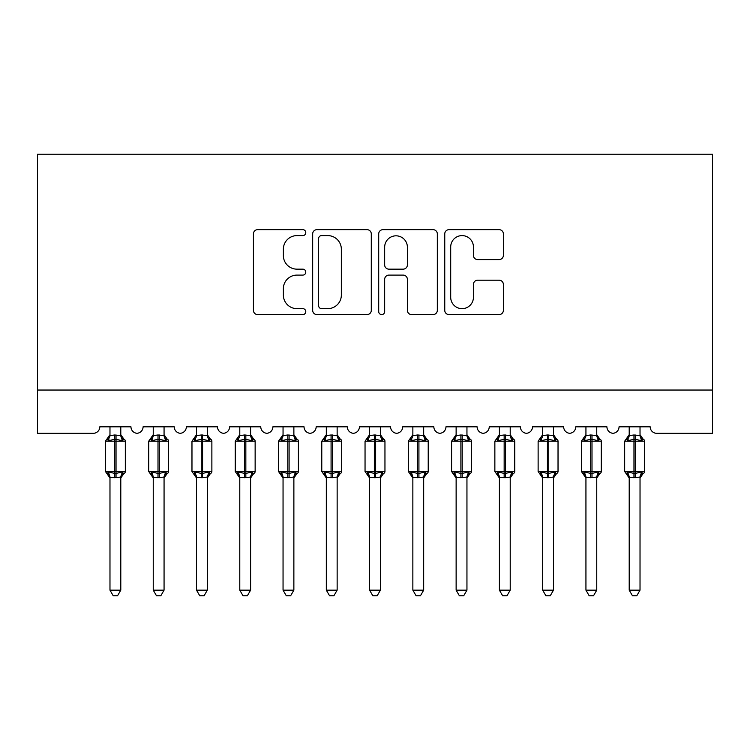<?xml version="1.0" encoding="UTF-8"?>
<svg xmlns="http://www.w3.org/2000/svg" width="750" height="750" viewBox="0 0 750 750"><rect width="100%" height="100%" fill="white"/><g stroke="black" fill="none" stroke-linecap="round" stroke-linejoin="round"><path stroke-width="1.12" d="M305.775 232.631A2.972 2.972 0 0 0 302.794 229.659L257.672 229.659A4.247 4.247 0 0 0 253.425 233.906L253.425 310.35A4.247 4.247 0 0 0 257.672 314.597L302.794 314.597A2.972 2.972 0 0 0 305.775 311.625A2.972 2.972 0 0 0 302.794 308.653L296.962 308.653A13.594 13.594 0 0 1 283.369 295.059L283.369 288.694A13.594 13.594 0 0 1 296.962 275.1L302.794 275.1A2.972 2.972 0 0 0 305.775 272.128A2.972 2.972 0 0 0 302.794 269.156L296.962 269.156A13.594 13.594 0 0 1 283.369 255.563L283.369 249.197A13.594 13.594 0 0 1 296.962 235.603L302.794 235.603A2.972 2.972 0 0 0 305.775 232.631M499.125 259.594A4.247 4.247 0 0 0 503.372 255.347L503.372 233.906A4.247 4.247 0 0 0 499.125 229.659L449.006 229.659A4.247 4.247 0 0 0 444.759 233.906L444.759 310.35A4.247 4.247 0 0 0 449.006 314.597L499.125 314.597A4.247 4.247 0 0 0 503.372 310.35L503.372 284.447A4.247 4.247 0 0 0 499.125 280.2L477.675 280.2A4.247 4.247 0 0 0 473.428 284.447L473.428 297.291A11.362 11.362 0 0 1 462.066 308.653A11.362 11.362 0 0 1 450.703 297.291L450.703 246.966A11.362 11.362 0 0 1 462.066 235.603A11.362 11.362 0 0 1 473.428 246.966L473.428 255.347A4.247 4.247 0 0 0 477.675 259.594L499.125 259.594M712.5 390.038L712.5 154.219L37.5 154.219L37.5 433.303L93.319 433.303A6.487 6.487 0 0 0 99.806 426.816L130.959 426.816A6.487 6.487 0 0 0 137.016 433.294A6.487 6.487 0 0 0 143.081 426.816L174.234 426.816A6.487 6.487 0 0 0 180.291 433.294A6.487 6.487 0 0 0 186.347 426.816L217.5 426.816A6.487 6.487 0 0 0 223.556 433.294A6.487 6.487 0 0 0 229.612 426.816L260.766 426.816A6.487 6.487 0 0 0 266.831 433.294A6.487 6.487 0 0 0 272.887 426.816L304.041 426.816A6.487 6.487 0 0 0 310.097 433.294A6.487 6.487 0 0 0 316.153 426.816L347.306 426.816A6.487 6.487 0 0 0 353.363 433.294A6.487 6.487 0 0 0 359.419 426.816L390.581 426.816A6.487 6.487 0 0 0 396.637 433.294A6.487 6.487 0 0 0 402.694 426.816L433.847 426.816A6.487 6.487 0 0 0 439.903 433.294A6.487 6.487 0 0 0 445.959 426.816L477.113 426.816A6.487 6.487 0 0 0 483.169 433.294A6.487 6.487 0 0 0 489.234 426.816L520.388 426.816A6.487 6.487 0 0 0 526.444 433.294A6.487 6.487 0 0 0 532.5 426.816L563.653 426.816A6.487 6.487 0 0 0 569.709 433.294A6.487 6.487 0 0 0 575.766 426.816L606.919 426.816A6.487 6.487 0 0 0 612.984 433.294A6.487 6.487 0 0 0 619.041 426.816L650.194 426.816A6.487 6.487 0 0 0 656.681 433.303L712.5 433.303L712.5 390.038L37.5 390.038M371.288 233.906A4.247 4.247 0 0 0 367.041 229.659L316.922 229.659A4.247 4.247 0 0 0 312.675 233.906L312.675 310.35A4.247 4.247 0 0 0 316.922 314.597L367.041 314.597A4.247 4.247 0 0 0 371.288 310.35L371.288 233.906M382.959 229.659L433.078 229.659A4.247 4.247 0 0 1 437.325 233.906L437.325 310.35A4.247 4.247 0 0 1 433.078 314.597L411.628 314.597A4.247 4.247 0 0 1 407.381 310.35L407.381 279.347A4.247 4.247 0 0 0 403.134 275.1L388.912 275.1A4.247 4.247 0 0 0 384.666 279.347L384.666 311.625A2.972 2.972 0 0 1 381.694 314.597A2.972 2.972 0 0 1 378.712 311.625L378.712 233.906A4.247 4.247 0 0 1 382.959 229.659M321.591 235.603A2.972 2.972 0 0 0 318.619 238.575L318.619 305.681A2.972 2.972 0 0 0 321.591 308.653L327.75 308.653A13.594 13.594 0 0 0 341.344 295.059L341.344 249.197A13.594 13.594 0 0 0 327.75 235.603L321.591 235.603M407.381 247.172A11.362 11.362 0 0 0 396.028 235.819A11.362 11.362 0 0 0 384.666 247.172L384.666 264.909A4.247 4.247 0 0 0 388.912 269.156L403.134 269.156A4.247 4.247 0 0 0 407.381 264.909L407.381 247.172M109.978 590.156L120.797 590.156L117.544 595.781L113.222 595.781L109.978 590.156L109.978 477.272A4.763 4.537 180 0 0 107.475 473.306L108.403 471.909L114.731 473.438L114.731 471.488L116.034 471.488L116.034 439.256L122.363 440.775L123.919 439.172A2.166 2.166 0 0 1 125.334 441.206L105.431 441.206L105.431 471.488L114.731 471.488L114.731 439.256L108.403 440.775L107.475 439.387A4.763 4.537 0 0 0 109.978 435.394M120.797 590.156L120.797 477.075L114.731 477.712L114.731 473.438L116.034 473.438L116.034 471.488L125.334 471.488A2.166 2.166 0 0 1 123.919 473.522L123.291 473.306L123.919 473.522L120.797 477.994M114.731 477.712L109.978 477.3M109.978 426.816L109.969 435.619L114.731 434.981L120.797 435.619L120.797 426.816M116.034 477.712L116.034 473.438L122.363 471.909L123.291 473.306A4.763 4.537 180 0 0 120.797 477.3M108.403 440.775L109.041 438.938M122.363 440.775L120.797 435.619M120.797 477.075L122.363 471.909M109.969 477.075L108.403 471.909M153.244 590.156L164.062 590.156L160.819 595.781L156.497 595.781L153.244 590.156L153.244 477.272A4.763 4.537 180 0 0 150.75 473.306L151.678 471.909L158.006 473.438L158.006 471.488L159.3 471.488L159.3 439.256L165.628 440.775L167.184 439.172A2.166 2.166 0 0 1 168.609 441.206L148.706 441.206L148.706 471.488L158.006 471.488L158.006 439.256L151.678 440.775L150.75 439.387A4.763 4.537 0 0 0 153.244 435.394M164.062 590.156L164.062 477.075L158.006 477.712L158.006 473.438L159.3 473.438L159.3 471.488L168.609 471.488A2.166 2.166 0 0 1 167.184 473.522L166.566 473.306L167.184 473.522L164.062 477.994M158.006 477.712L153.244 477.3M153.244 426.816L153.244 435.619L158.006 434.981L164.062 435.619L164.062 426.816M159.3 477.712L159.3 473.438L165.628 471.909L166.566 473.306A4.763 4.537 180 0 0 164.062 477.3M151.678 440.775L152.316 438.938M165.628 440.775L164.062 435.619M164.062 477.075L165.628 471.909M153.244 477.075L151.678 471.909M196.519 590.156L207.328 590.156L204.084 595.781L199.763 595.781L196.519 590.156L196.519 477.272A4.763 4.537 180 0 0 194.016 473.306L194.944 471.909L201.272 473.438L201.272 471.488L202.575 471.488L202.575 439.256L208.903 440.775L210.459 439.172A2.166 2.166 0 0 1 211.875 441.206L191.972 441.206L191.972 471.488L201.272 471.488L201.272 439.256L194.944 440.775L194.016 439.387A4.763 4.537 0 0 0 196.519 435.394M207.328 590.156L207.338 477.075L201.272 477.712L201.272 473.438L202.575 473.438L202.575 471.488L211.875 471.488A2.166 2.166 0 0 1 210.459 473.522L209.831 473.306L210.459 473.522L207.328 477.994M201.272 477.712L196.519 477.3M196.519 426.816L196.509 435.619L201.272 434.981L207.338 435.619L207.328 426.816M202.575 477.712L202.575 473.438L208.903 471.909L209.831 473.306A4.763 4.537 180 0 0 207.328 477.3M194.944 440.775L195.581 438.938M208.903 440.775L207.338 435.619M207.338 477.075L208.903 471.909M196.509 477.075L194.944 471.909M239.784 590.156L250.603 590.156L247.35 595.781L243.028 595.781L239.784 590.156L239.784 477.272A4.763 4.537 180 0 0 237.281 473.306L238.209 471.909L244.547 473.438L244.547 471.488L245.841 471.488L245.841 439.256L252.169 440.775L253.725 439.172A2.166 2.166 0 0 1 255.141 441.206L235.237 441.206L235.237 471.488L244.547 471.488L244.547 439.256L238.209 440.775L237.281 439.387A4.763 4.537 0 0 0 239.784 435.394M250.603 590.156L250.603 477.075L244.547 477.712L244.547 473.438L245.841 473.438L245.841 471.488L255.141 471.488A2.166 2.166 0 0 1 253.725 473.522L253.097 473.306L253.725 473.522L250.603 477.994M244.547 477.712L239.784 477.3M239.784 426.816L239.784 435.619L244.547 434.981L250.603 435.619L250.603 426.816M245.841 477.712L245.841 473.438L252.169 471.909L253.097 473.306A4.763 4.537 180 0 0 250.603 477.3M238.209 440.775L238.847 438.938M252.169 440.775L250.603 435.619M250.603 477.075L252.169 471.909M239.784 477.075L238.209 471.909M283.05 590.156L293.869 590.156L290.625 595.781L286.303 595.781L283.05 590.156L283.05 477.272A4.763 4.537 180 0 0 280.556 473.306L281.484 471.909L287.812 473.438L287.812 471.488L289.106 471.488L289.106 439.256L295.444 440.775L296.991 439.172A2.166 2.166 0 0 1 298.416 441.206L278.512 441.206L278.512 471.488L287.812 471.488L287.812 439.256L281.484 440.775L280.556 439.387A4.763 4.537 0 0 0 283.05 435.394M293.869 590.156L293.878 477.075L287.812 477.712L287.812 473.438L289.106 473.438L289.106 471.488L298.416 471.488A2.166 2.166 0 0 1 296.991 473.522L296.372 473.306L296.991 473.522L293.869 477.994M287.812 477.712L283.05 477.3M283.05 426.816L283.05 435.619L287.812 434.981L293.878 435.619L293.869 426.816M289.106 477.712L289.106 473.438L295.444 471.909L296.372 473.306A4.763 4.537 180 0 0 293.869 477.3M281.484 440.775L282.122 438.938M295.444 440.775L293.878 435.619M293.878 477.075L295.444 471.909M283.05 477.075L281.484 471.909M326.325 590.156L337.144 590.156L333.891 595.781L329.569 595.781L326.325 590.156L326.325 477.272A4.763 4.537 180 0 0 323.822 473.306L324.75 471.909L331.078 473.438L331.078 471.488L332.381 471.488L332.381 439.256L338.709 440.775L340.266 439.172A2.166 2.166 0 0 1 341.681 441.206L321.778 441.206L321.778 471.488L331.078 471.488L331.078 439.256L324.75 440.775L323.822 439.387A4.763 4.537 0 0 0 326.325 435.394M337.144 590.156L337.144 477.075L331.078 477.712L331.078 473.438L332.381 473.438L332.381 471.488L341.681 471.488A2.166 2.166 0 0 1 340.266 473.522L339.637 473.306L340.266 473.522L337.144 477.994M331.078 477.712L326.325 477.3M326.325 426.816L326.316 435.619L331.078 434.981L337.144 435.619L337.144 426.816M332.381 477.712L332.381 473.438L338.709 471.909L339.637 473.306A4.763 4.537 180 0 0 337.144 477.3M324.75 440.775L325.387 438.938M338.709 440.775L337.144 435.619M337.144 477.075L338.709 471.909M326.316 477.075L324.75 471.909M369.591 590.156L380.409 590.156L377.166 595.781L372.834 595.781L369.591 590.156L369.591 477.272A4.763 4.537 180 0 0 367.087 473.306L368.025 471.909L374.353 473.438L374.353 471.488L375.647 471.488L375.647 439.256L381.975 440.775L383.531 439.172A2.166 2.166 0 0 1 384.956 441.206L365.044 441.206L365.044 471.488L374.353 471.488L374.353 439.256L368.025 440.775L367.087 439.387A4.763 4.537 0 0 0 369.591 435.394M380.409 590.156L380.409 477.075L374.353 477.712L374.353 473.438L375.647 473.438L375.647 471.488L384.956 471.488A2.166 2.166 0 0 1 383.531 473.522L382.913 473.306L383.531 473.522L380.409 477.994M374.353 477.712L369.591 477.3M369.591 426.816L369.591 435.619L374.353 434.981L380.409 435.619L380.409 426.816M375.647 477.712L375.647 473.438L381.975 471.909L382.913 473.306A4.763 4.537 180 0 0 380.409 477.3M368.025 440.775L368.653 438.938M381.975 440.775L380.409 435.619M380.409 477.075L381.975 471.909M369.591 477.075L368.025 471.909M412.856 590.156L423.675 590.156L420.431 595.781L416.109 595.781L412.856 590.156L412.856 477.272A4.763 4.537 180 0 0 410.363 473.306L411.291 471.909L417.619 473.438L417.619 471.488L418.922 471.488L418.922 439.256L425.25 440.775L426.797 439.172A2.166 2.166 0 0 1 428.222 441.206L408.319 441.206L408.319 471.488L417.619 471.488L417.619 439.256L411.291 440.775L410.363 439.387A4.763 4.537 0 0 0 412.856 435.394M423.675 590.156L423.684 477.075L417.619 477.712L417.619 473.438L418.922 473.438L418.922 471.488L428.222 471.488A2.166 2.166 0 0 1 426.797 473.522L426.178 473.306L426.797 473.522L423.675 477.994M417.619 477.712L412.856 477.3M412.856 426.816L412.856 435.619L417.619 434.981L423.684 435.619L423.675 426.816M418.922 477.712L418.922 473.438L425.25 471.909L426.178 473.306A4.763 4.537 180 0 0 423.675 477.3M411.291 440.775L411.928 438.938M425.25 440.775L423.684 435.619M423.684 477.075L425.25 471.909M412.856 477.075L411.291 471.909M456.131 590.156L466.95 590.156L463.697 595.781L459.375 595.781L456.131 590.156L456.131 477.272A4.763 4.537 180 0 0 453.628 473.306L454.556 471.909L460.894 473.438L460.894 471.488L462.188 471.488L462.188 439.256L468.516 440.775L470.072 439.172A2.166 2.166 0 0 1 471.488 441.206L451.584 441.206L451.584 471.488L460.894 471.488L460.894 439.256L454.556 440.775L453.628 439.387A4.763 4.537 0 0 0 456.131 435.394M466.95 590.156L466.95 477.075L460.894 477.712L460.894 473.438L462.188 473.438L462.188 471.488L471.488 471.488A2.166 2.166 0 0 1 470.072 473.522L469.444 473.306L470.072 473.522L466.95 477.994M460.894 477.712L456.131 477.3M456.131 426.816L456.122 435.619L460.894 434.981L466.95 435.619L466.95 426.816M462.188 477.712L462.188 473.438L468.516 471.909L469.444 473.306A4.763 4.537 180 0 0 466.95 477.3M454.556 440.775L455.194 438.938M468.516 440.775L466.95 435.619M466.95 477.075L468.516 471.909M456.122 477.075L454.556 471.909M499.397 590.156L510.216 590.156L506.972 595.781L502.65 595.781L499.397 590.156L499.397 477.272A4.763 4.537 180 0 0 496.903 473.306L497.831 471.909L504.159 473.438L504.159 471.488L505.453 471.488L505.453 439.256L511.791 440.775L513.337 439.172A2.166 2.166 0 0 1 514.763 441.206L494.859 441.206L494.859 471.488L504.159 471.488L504.159 439.256L497.831 440.775L496.903 439.387A4.763 4.537 0 0 0 499.397 435.394M510.216 590.156L510.216 477.075L504.159 477.712L504.159 473.438L505.453 473.438L505.453 471.488L514.763 471.488A2.166 2.166 0 0 1 513.337 473.522L512.719 473.306L513.337 473.522L510.216 477.994M504.159 477.712L499.397 477.3M499.397 426.816L499.397 435.619L504.159 434.981L510.216 435.619L510.216 426.816M505.453 477.712L505.453 473.438L511.791 471.909L512.719 473.306A4.763 4.537 180 0 0 510.216 477.3M497.831 440.775L498.469 438.938M511.791 440.775L510.216 435.619M510.216 477.075L511.791 471.909M499.397 477.075L497.831 471.909M542.672 590.156L553.481 590.156L550.237 595.781L545.916 595.781L542.672 590.156L542.672 477.272A4.763 4.537 180 0 0 540.169 473.306L541.097 471.909L547.425 473.438L547.425 471.488L548.728 471.488L548.728 439.256L555.056 440.775L556.613 439.172A2.166 2.166 0 0 1 558.028 441.206L538.125 441.206L538.125 471.488L547.425 471.488L547.425 439.256L541.097 440.775L540.169 439.387A4.763 4.537 0 0 0 542.672 435.394M553.481 590.156L553.491 477.075L547.425 477.712L547.425 473.438L548.728 473.438L548.728 471.488L558.028 471.488A2.166 2.166 0 0 1 556.613 473.522L555.984 473.306L556.613 473.522L553.481 477.994M547.425 477.712L542.672 477.3M542.672 426.816L542.663 435.619L547.425 434.981L553.491 435.619L553.481 426.816M548.728 477.712L548.728 473.438L555.056 471.909L555.984 473.306A4.763 4.537 180 0 0 553.481 477.3M541.097 440.775L541.734 438.938M555.056 440.775L553.491 435.619M553.491 477.075L555.056 471.909M542.663 477.075L541.097 471.909M585.938 590.156L596.756 590.156L593.503 595.781L589.181 595.781L585.938 590.156L585.938 477.272A4.763 4.537 180 0 0 583.434 473.306L584.372 471.909L590.7 473.438L590.7 471.488L591.994 471.488L591.994 439.256L598.322 440.775L599.878 439.172A2.166 2.166 0 0 1 601.294 441.206L581.391 441.206L581.391 471.488L590.7 471.488L590.7 439.256L584.372 440.775L583.434 439.387A4.763 4.537 0 0 0 585.938 435.394M596.756 590.156L596.756 477.075L590.7 477.712L590.7 473.438L591.994 473.438L591.994 471.488L601.294 471.488A2.166 2.166 0 0 1 599.878 473.522L599.25 473.306L599.878 473.522L596.756 477.994M590.7 477.712L585.938 477.3M585.938 426.816L585.938 435.619L590.7 434.981L596.756 435.619L596.756 426.816M591.994 477.712L591.994 473.438L598.322 471.909L599.25 473.306A4.763 4.537 180 0 0 596.756 477.3M584.372 440.775L585 438.938M598.322 440.775L596.756 435.619M596.756 477.075L598.322 471.909M585.938 477.075L584.372 471.909M629.203 590.156L640.022 590.156L636.778 595.781L632.456 595.781L629.203 590.156L629.203 477.272A4.763 4.537 180 0 0 626.709 473.306L627.638 471.909L633.966 473.438L633.966 471.488L635.269 471.488L635.269 439.256L641.597 440.775L643.144 439.172A2.166 2.166 0 0 1 644.569 441.206L624.666 441.206L624.666 471.488L633.966 471.488L633.966 439.256L627.638 440.775L626.709 439.387A4.763 4.537 0 0 0 629.203 435.394M640.022 590.156L640.031 477.075L633.966 477.712L633.966 473.438L635.269 473.438L635.269 471.488L644.569 471.488A2.166 2.166 0 0 1 643.144 473.522L642.525 473.306L643.144 473.522L640.022 477.994M633.966 477.712L629.203 477.3M629.203 426.816L629.203 435.619L633.966 434.981L640.031 435.619L640.022 426.816M635.269 477.712L635.269 473.438L641.597 471.909L642.525 473.306A4.763 4.537 180 0 0 640.022 477.3M627.638 440.775L628.275 438.938M641.597 440.775L640.031 435.619M640.031 477.075L641.597 471.909M629.203 477.075L627.638 471.909M116.034 434.981L116.034 439.256L114.731 439.256L114.731 434.981M123.291 439.387A4.763 4.537 0 0 1 120.797 435.394M159.3 434.981L159.3 439.256L158.006 439.256L158.006 434.981M166.566 439.387A4.763 4.537 0 0 1 164.062 435.394M202.575 434.981L202.575 439.256L201.272 439.256L201.272 434.981M209.831 439.387A4.763 4.537 0 0 1 207.328 435.394M245.841 434.981L245.841 439.256L244.547 439.256L244.547 434.981M253.097 439.387A4.763 4.537 0 0 1 250.603 435.394M289.106 434.981L289.106 439.256L287.812 439.256L287.812 434.981M296.372 439.387A4.763 4.537 0 0 1 293.869 435.394M332.381 434.981L332.381 439.256L331.078 439.256L331.078 434.981M339.637 439.387A4.763 4.537 0 0 1 337.144 435.394M375.647 434.981L375.647 439.256L374.353 439.256L374.353 434.981M382.913 439.387A4.763 4.537 0 0 1 380.409 435.394M418.922 434.981L418.922 439.256L417.619 439.256L417.619 434.981M426.178 439.387A4.763 4.537 0 0 1 423.675 435.394M462.188 434.981L462.188 439.256L460.894 439.256L460.894 434.981M469.444 439.387A4.763 4.537 0 0 1 466.95 435.394M505.453 434.981L505.453 439.256L504.159 439.256L504.159 434.981M512.719 439.387A4.763 4.537 0 0 1 510.216 435.394M548.728 434.981L548.728 439.256L547.425 439.256L547.425 434.981M555.984 439.387A4.763 4.537 0 0 1 553.481 435.394M591.994 434.981L591.994 439.256L590.7 439.256L590.7 434.981M599.25 439.387A4.763 4.537 0 0 1 596.756 435.394M635.269 434.981L635.269 439.256L633.966 439.256L633.966 434.981M642.525 439.387A4.763 4.537 0 0 1 640.022 435.394M125.334 471.488L125.334 441.206M109.978 477.994L105.431 471.488M109.978 434.7L105.431 441.206M123.919 439.172L120.797 434.7M168.609 471.488L168.609 441.206M153.244 477.994L148.706 471.488M153.244 434.7L148.706 441.206M167.184 439.172L164.062 434.7M211.875 471.488L211.875 441.206M196.519 477.994L191.972 471.488M196.519 434.7L191.972 441.206M210.459 439.172L207.328 434.7M255.141 471.488L255.141 441.206M239.784 477.994L235.237 471.488M239.784 434.7L235.237 441.206M253.725 439.172L250.603 434.7M298.416 471.488L298.416 441.206M283.05 477.994L278.512 471.488M283.05 434.7L278.512 441.206M296.991 439.172L293.869 434.7M341.681 471.488L341.681 441.206M326.325 477.994L321.778 471.488M326.325 434.7L321.778 441.206M340.266 439.172L337.144 434.7M384.956 471.488L384.956 441.206M369.591 477.994L365.044 471.488M369.591 434.7L365.044 441.206M383.531 439.172L380.409 434.7M428.222 471.488L428.222 441.206M412.856 477.994L408.319 471.488M412.856 434.7L408.319 441.206M426.797 439.172L423.675 434.7M471.488 471.488L471.488 441.206M456.131 477.994L451.584 471.488M456.131 434.7L451.584 441.206M470.072 439.172L466.95 434.7M514.763 471.488L514.763 441.206M499.397 477.994L494.859 471.488M499.397 434.7L494.859 441.206M513.337 439.172L510.216 434.7M558.028 471.488L558.028 441.206M542.672 477.994L538.125 471.488M542.672 434.7L538.125 441.206M556.613 439.172L553.481 434.7M601.294 471.488L601.294 441.206M585.938 477.994L581.391 471.488M585.938 434.7L581.391 441.206M599.878 439.172L596.756 434.7M644.569 471.488L644.569 441.206M629.203 477.994L624.666 471.488M629.203 434.7L624.666 441.206M643.144 439.172L640.022 434.7"/></g></svg>

